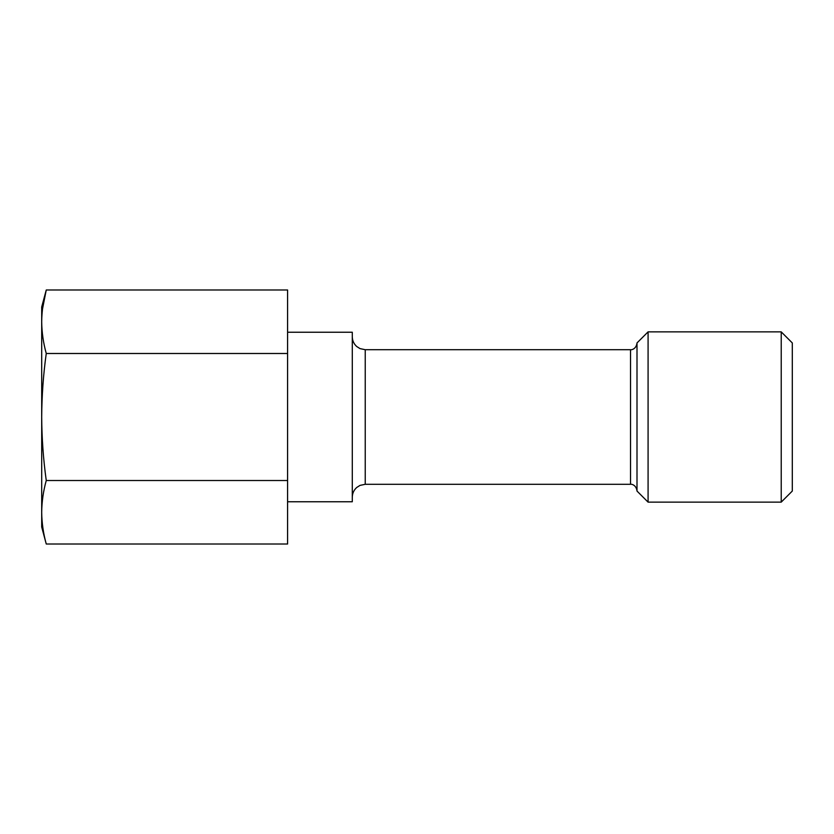 <?xml version="1.0" encoding="UTF-8"?>
<svg xmlns="http://www.w3.org/2000/svg" width="834" height="834" viewBox="0 0 834 834"><rect width="100%" height="100%" fill="white"/><g stroke="black" fill="none" stroke-linecap="round" stroke-linejoin="round"><path stroke-width="1.25" d="M41.7 512.264L41.7 306.995L46.256 289.982C43.326 300.563 41.804 311.155 41.7 321.736C41.804 332.318 43.326 342.91 46.256 353.491C43.337 374.487 41.815 395.65 41.7 417C41.804 438.173 43.326 459.346 46.256 480.509C43.326 491.09 41.804 501.682 41.7 512.264C41.804 522.845 43.326 533.437 46.256 544.018C43.326 533.437 41.804 522.845 41.7 512.264L41.7 527.005L46.256 544.018L287.584 544.018L287.584 289.982L46.256 289.982L42.492 309.039M287.584 332.234L352.292 332.234L352.292 501.766L287.584 501.766M648.081 331.869L636.999 342.941L636.999 491.059L648.081 502.131L781.218 502.131L781.218 331.869L648.081 331.869L648.081 502.131M781.218 331.869L792.3 342.941L792.3 491.059L781.218 502.131M46.256 480.509L287.584 480.509M46.256 353.491L287.584 353.491M352.292 336.759C352.365 340.668 353.856 343.921 356.754 346.537L360.007 348.602L365.229 349.707L365.229 484.293L360.007 485.398L356.754 487.463C353.856 490.079 352.365 493.332 352.292 497.241M365.229 349.707L630.535 349.707L630.535 484.293C630.379 484.022 635.925 484.074 636.999 490.767M365.229 484.293L630.535 484.293M630.535 349.707C630.379 349.978 635.925 349.926 636.999 343.233"/></g></svg>
